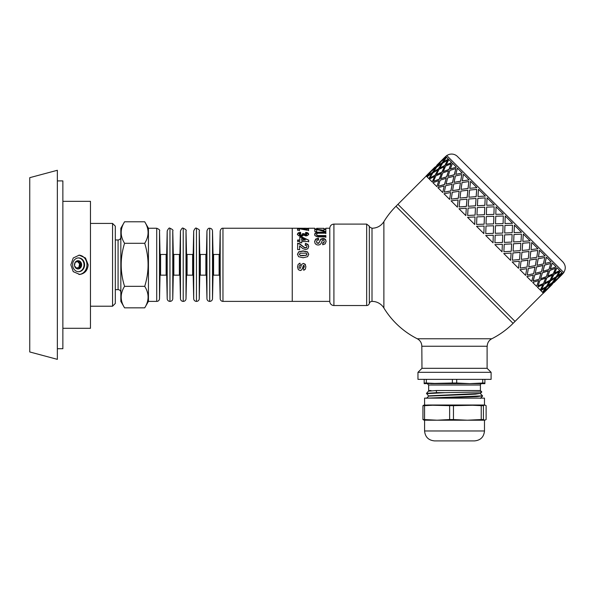 <?xml version="1.0" encoding="UTF-8"?>
<svg xmlns="http://www.w3.org/2000/svg" width="595" height="595" viewBox="0 0 595 595"><rect width="100%" height="100%" fill="white"/><g stroke="black" fill="none" stroke-linecap="round" stroke-linejoin="round"><path stroke-width="0.89" d="M115.311 239.971L118.078 239.971L118.078 289.653A2.759 2.759 0 0 1 120.837 292.413M124.563 307.838L120.837 301.39L120.837 228.242L124.563 221.786C120.078 228.956 120.078 236.133 124.563 243.303C120.078 257.642 120.078 271.989 124.563 286.329C120.078 293.499 120.078 300.668 124.563 307.838L144.711 307.838C149.196 300.668 149.196 293.499 144.711 286.329C149.196 271.989 149.196 257.642 144.711 243.303C149.196 236.133 149.196 228.956 144.711 221.786L124.563 221.786M144.711 221.786L148.438 228.242L148.438 301.39L144.711 307.838M124.563 286.329L144.711 286.329M124.563 243.303L144.711 243.303M160.59 275.165L160.59 254.467L160.033 253.924L160.033 275.708A0.55 0.55 0 0 1 160.59 275.165L166.131 275.165A0.55 0.55 0 0 1 166.682 275.708L167.202 298.69A2.759 2.759 0 0 0 169.962 301.39L169.962 228.242C169.337 227.543 168.422 228.443 167.202 230.942L167.202 298.69M173.286 253.924L173.286 275.708A0.55 0.55 0 0 1 173.837 275.165L173.837 254.467L173.286 253.924L172.766 230.942L172.766 298.69A2.759 2.759 0 0 1 169.962 301.39M173.837 254.467L179.378 254.467L179.378 275.165A0.55 0.55 0 0 1 179.935 275.708L180.456 298.69A2.759 2.759 0 0 0 183.215 301.39L183.215 228.242C182.591 227.543 181.668 228.443 180.456 230.942L180.456 298.69M186.533 253.924L186.533 275.708A0.55 0.55 0 0 1 187.083 275.165L187.083 254.467L186.533 253.924L186.012 230.942L186.012 298.69A2.759 2.759 0 0 1 183.215 301.39M187.083 254.467L192.631 254.467L192.631 275.165A0.55 0.55 0 0 1 193.182 275.708L193.702 298.69A2.759 2.759 0 0 0 196.462 301.39L196.462 228.242C195.837 227.543 194.915 228.443 193.702 230.942L193.702 298.69M199.779 253.924L199.779 275.708A0.55 0.55 0 0 1 200.337 275.165L200.337 254.467L199.779 253.924L199.258 230.942L199.258 298.69A2.759 2.759 0 0 1 196.462 301.39M200.337 254.467L205.877 254.467L205.877 275.165A0.55 0.55 0 0 1 206.428 275.708L206.948 298.69A2.759 2.759 0 0 0 209.708 301.39L209.708 228.242C208.51 228.026 207.588 228.926 206.948 230.942L206.948 298.69M213.032 253.924L213.032 275.708A0.55 0.55 0 0 1 213.583 275.165L213.583 254.467L213.032 253.924L212.512 230.942L212.512 298.69A2.759 2.759 0 0 1 209.708 301.39M213.583 254.467L219.124 254.467L219.124 275.165A0.55 0.55 0 0 1 219.681 275.708L220.202 298.69A2.759 2.759 0 0 0 222.961 301.39L329.779 301.39M222.961 301.39L222.961 228.242L292.242 228.242L292.242 301.39L292.242 228.242L301.844 228.242M156.716 228.242L156.716 301.39A2.759 2.759 0 0 0 159.512 298.69L159.512 230.942C160.204 230.272 159.267 229.373 156.716 228.242L148.438 228.242M62.869 328.299L90.47 328.299L90.47 201.333L62.869 201.333M79.745 274.459L73.237 271.647L70.85 264.812L73.245 257.985L79.202 255.158L85.464 257.985L88.164 264.812C87.621 270.405 84.81 273.618 79.745 274.459M57.351 180.91L62.869 180.91L62.869 348.722L57.351 348.722M29.75 177.674L29.75 351.957L57.351 359.35L57.351 170.282L29.75 177.674M74.509 265.43L75.163 262.373L78.094 261.391L80.295 263.838L79.566 267.259L76.629 268.241L74.62 266.002M79.566 267.259L76.472 268.062M80.295 263.838L79.604 263.838L78.875 267.259M77.566 261.569L79.604 263.838M77.707 268.933A4.143 3.585 90 0 0 80.95 264.812A4.143 3.585 90 0 0 77.707 260.692M81.641 264.812A4.143 3.585 90 0 0 78.049 260.677A4.143 3.585 90 0 0 74.464 264.812A4.143 3.585 90 0 0 78.049 268.955A4.143 3.585 90 0 0 81.641 264.812M78.332 271.707A6.902 5.972 90 0 0 84.029 264.812A6.902 5.972 90 0 0 78.332 257.925M84.579 264.812A6.902 5.972 90 0 0 78.607 257.918A6.902 5.972 90 0 0 72.627 264.812A6.902 5.972 90 0 0 78.607 271.714A6.902 5.972 90 0 0 84.579 264.812M78.919 274.466A9.661 8.367 90 0 0 86.974 264.812A9.661 8.367 90 0 0 78.919 255.158M90.47 223.415L112.552 223.415L112.552 306.217L90.47 306.217M112.552 223.415L115.311 226.174L115.311 303.457L112.552 306.217M426.526 398.315L428.668 396.106L426.518 393.369L436.552 392.678L436.269 390.536L428.66 391.16M426.518 393.645L444.926 392.678L436.552 392.678M428.668 390.908L431.063 390.536L428.66 390.885L426.518 393.369M431.799 398.122L476.848 396.642L482.552 395.853L427.574 398.122M480.396 393.622L482.552 395.853M430.862 383.641L481.786 383.641A1.383 1.383 0 0 0 480.41 385.017L480.41 390.536L436.269 390.536M431.063 390.536L428.66 390.536L428.66 385.017L427.277 383.641M428.668 396.106L475.464 394.143L480.41 393.377M428.66 395.853L480.396 393.392L481.801 391.941L480.41 390.536M444.926 392.678L481.801 391.941M481.786 383.641L478.202 383.641M426.332 379.357L426.332 383.016L424.176 383.016L424.176 383.641L452.371 383.016L452.371 379.357M456.692 379.357L456.692 383.016L469.715 383.641L484.895 383.641L484.895 383.016L482.738 383.016L482.738 379.357M424.176 383.016L424.176 379.357M426.332 383.016L439.355 383.641M469.715 383.641L482.738 383.016M484.895 379.357L484.895 383.016M456.692 383.016L452.371 383.016M484.776 405.016L486.122 405.664L486.122 419.557L484.776 420.204L483.43 419.557L483.43 405.664L484.776 405.016L467.35 405.016L481.229 405.664L481.229 419.557L467.35 420.204L453.464 419.557L453.464 405.664L484.479 405.016L484.479 398.122L424.585 398.122L424.585 405.016M424.056 405.039L449.641 405.664L449.641 419.557L437.102 420.204L424.562 419.557L424.562 405.664L437.102 405.016L427.381 405.016M484.479 430.966L424.585 430.966C425.172 436.998 428.489 440.315 434.521 440.902L474.542 440.902C480.582 440.315 483.891 436.998 484.479 430.966L484.479 420.204L427.381 420.204M437.556 440.902L439.147 440.902M424.287 405.016L422.948 405.664L422.948 419.557L424.287 420.204M424.056 420.182L484.776 420.204M437.102 405.016L467.35 405.016M424.562 405.664L422.948 405.664M422.948 419.557L424.562 419.557M453.464 405.664L449.641 405.664M449.641 419.557L453.464 419.557M483.43 405.664L481.229 405.664M481.229 419.557L483.43 419.557M323.933 228.346L316.614 228.339M319.627 228.346L321.478 228.346M314.629 234.869L314.986 233.619L317.15 232.712L325.844 232.608L325.852 233.649M325.844 232.608L325.852 233.173L318.028 233.225L316.942 233.575L316.533 234.824L317.879 235.962L325.867 236.007L325.867 237.383M317.15 232.712L317.15 232.221L325.844 232.109M315.93 233.002L315.93 232.511L317.15 232.221M314.986 233.619L315.93 232.511M325.867 236.007L325.867 236.959L317.261 236.862L314.971 235.635L314.986 233.136M317.879 235.962L317.879 235.523L325.867 235.568M316.927 235.627L316.927 235.181L317.879 235.523M316.533 234.363L316.927 235.181M306.127 228.316L306.618 228.264M304.276 228.316L305.138 228.316M303.733 228.302L305.138 228.242M308.552 228.331L302.372 228.257M297.396 234.579L298.251 233.322L300.505 232.786L300.758 233.753M305.451 233.783L305.778 232.846L307.377 233.128L308.671 234.527M302.558 234.095L306.603 234.973L306.931 234.028L305.451 233.307L305.778 232.355L307.377 232.645L308.671 234.058L307.682 235.486L305.845 235.962L303.524 235.018L302.617 235.925L300.906 236.275L298.43 235.627L297.396 234.118L298.251 232.838L300.505 232.295L300.758 233.277L299.151 234.103L300.996 234.973L302.253 234.72L302.558 233.619L304.283 233.738L304.662 234.452L305.711 234.705L306.931 234.028M299.151 234.103L299.649 235.174L300.996 235.419L302.253 235.181L302.721 234.14M298.251 233.322L298.251 232.838M308.322 233.679L308.322 233.203M307.377 233.128L307.377 232.645M305.778 232.846L305.778 232.355M306.603 234.973L306.603 234.519M305.711 235.159L305.711 234.705M304.662 234.913L304.662 234.452M304.283 234.214L304.283 233.738M302.253 235.181L302.253 234.72M300.996 235.419L300.996 234.973M299.649 235.174L299.649 234.72M300.505 232.786L300.505 232.295M305.235 245.445L305.443 243.719L307.95 244.671L308.723 246.746M297.626 243.541L299.739 244.121L304.201 247.565L305.503 247.937L306.589 247.609L306.968 246.427L306.566 245.527L305.235 245.147L305.443 243.4L307.95 244.367L308.723 246.464L307.846 248.732L305.659 249.588L302.825 248.584L299.597 245.891L299.612 249.603L297.649 249.603L297.626 243.221L299.739 243.801L304.201 247.297L305.503 247.684L306.589 247.341L306.968 246.427M299.597 245.891L299.612 249.833M297.47 254.452L298.705 252.02L303.115 251.105L307.608 252.087L308.745 254.415M299.226 254.281L300.356 255.53L303.108 255.731L306.752 255.069L306.745 253.611L305.867 253.165L300.43 253.158L299.226 254.281L300.356 255.389L305.778 255.396L306.99 254.258M307.608 252.087L308.745 254.258L307.608 256.683L303.115 257.754L298.608 256.705L297.47 254.288L298.705 251.826L303.115 250.897L307.608 251.893M299.821 237.301L301.672 237.301L308.701 240.187L308.701 241.525L301.702 241.54L301.702 242.953M308.701 240.559L308.701 241.882M297.612 240.387L299.835 240.38L299.821 236.884L301.672 236.877L308.701 240.187M301.687 238.201L301.695 240.373L305.466 239.993L301.687 238.201L301.695 240.001L305.466 239.993M301.702 241.54L301.702 242.619L299.843 242.619L299.835 241.548L297.619 241.555L297.612 240.008L299.835 240.008M301.672 237.301L301.672 236.877M301.695 240.373L301.695 240.001M306.708 229.001L308.574 229.001L308.574 228.45L308.597 230.183L306.864 230.183L299.397 228.725L299.419 230.786M308.574 229.001L308.597 230.704M302.624 229.239L306.722 229.886L306.708 228.45L308.574 228.45M297.53 228.941L299.538 228.941M299.397 228.725L299.419 230.265L297.56 230.272L297.53 228.391L306.722 229.35M303.77 270.204L303.398 268.308L304.357 266.776L303.688 265.363L301.784 269.833L300.207 270.48L298.318 269.669L297.515 266.962L298.169 264.373L299.969 263.146L300.296 265.236L299.367 265.787L299.047 266.954L299.352 268.189L300.319 268.315L301.613 264.358L303.413 263.429L305.503 264.812L305.161 264.225L305.875 266.761L305.347 269.133L303.77 270.204L303.398 268.256M298.318 269.595L297.515 266.932M301.613 264.366L303.413 263.407L305.161 264.225M300.207 270.48L298.318 269.669M301.784 269.833L300.207 270.569M302.714 267.519L301.784 269.907M303.309 265.571L302.714 267.557M304.357 266.805L304.119 265.608L303.309 265.586M305.347 269.133L303.77 270.294M305.875 266.761L305.347 269.193M299.367 265.787L299.047 266.954M298.169 264.373L299.969 263.124L300.296 265.244L299.367 265.801M300.23 264.812L300.296 265.244M314.651 241.845L315.61 239.495L318.429 238.565L318.645 240.075M322.639 243.273L323.866 242.79L324.23 241.704L323.829 240.209L323.145 239.949L322.475 240.194L320.95 243.667L319.835 244.671L318.08 245.051L316.295 244.612L315.06 243.392L314.651 241.488L315.61 239.108L318.429 238.164L318.645 239.696L317.046 240.283L316.533 241.503L316.994 242.775L318.065 243.214L319.203 242.388L320.764 239.145L322.981 238.431L324.565 238.759L325.688 239.74L326.075 241.369L325.175 243.853L322.743 244.768L322.639 242.946L323.866 242.455L324.23 241.354M316.533 241.503L316.994 243.11L318.727 243.355L320.764 239.532L322.981 238.826L324.565 239.153L325.688 240.12L326.075 241.719M315.61 239.495L315.61 239.108M325.688 240.12L325.688 239.74M324.565 239.153L324.565 238.759M322.981 238.826L322.981 238.431M320.764 239.532L320.764 239.145M318.429 238.565L318.429 238.164M323.948 229.506L325.815 229.506L325.815 228.963L325.837 231.418L324.104 231.418L316.637 229.425L316.659 232.028M325.815 229.506L325.837 231.924M314.77 229.387L323.963 230.853L323.948 228.963L325.815 228.963M316.637 229.425L316.659 231.522L314.8 231.529L314.77 228.844L323.963 230.332M316.785 229.387L316.785 228.844M372.009 301.39L372.009 228.242C377.118 228.116 381.075 225.914 383.879 221.638L383.879 307.994A13.804 13.804 0 0 0 372.009 301.39A2.759 2.759 0 0 0 369.331 303.457L369.331 226.174L369.331 303.457A2.759 2.759 0 0 1 366.661 305.525L366.661 224.099L333.914 224.099L333.914 305.525A4.143 4.143 0 0 1 329.779 301.524L329.779 228.108C330.084 225.661 331.467 224.33 333.914 224.099M487.104 346.238L487.104 368.32L421.967 368.32L421.825 346.238L487.238 346.238A8.278 8.278 0 0 1 491.797 338.763L417.274 338.763A82.802 82.802 0 0 1 383.879 307.994M491.797 338.763A82.802 82.802 0 0 0 513.083 323.368L395.98 206.264L397.936 204.308L515.039 321.412L543.339 293.112M562.855 273.596L563.829 272.622L446.726 155.518L445.752 156.492M426.236 176.008L397.936 204.308L515.039 321.412L513.083 323.368M446.332 157.08L441.929 160.479L446.332 157.08M448.34 159.081L443.372 161.922L448.34 159.081M451.724 162.465L446.213 164.763L451.724 162.465M456.395 167.143L450.393 168.943L456.395 167.143M462.255 172.996L455.8 174.35L462.255 172.996M469.15 179.891L462.308 180.858L469.15 179.891M476.907 187.648L469.753 188.303L476.907 187.648M485.334 196.082L477.956 196.506L485.334 196.082M494.237 204.978L486.732 205.282L494.237 204.978L487.06 197.8L486.71 205.26M503.385 214.126L495.806 214.356L503.385 214.126L496.037 206.785L495.799 214.349M505.222 215.97L504.991 223.542L512.563 223.311L505.222 215.97L504.999 223.549M514.385 225.133L514.087 232.638L521.547 232.288L514.385 225.133L514.087 232.638M523.303 234.043L522.804 241.354L530.108 240.849L523.303 234.043L522.841 241.392M531.744 242.492L531.045 249.595L538.029 248.77L531.744 242.492L531.045 249.595M539.516 250.257L538.423 256.973L545.117 255.857L539.516 250.257L538.49 257.04M546.418 257.166L544.923 263.473L551.201 261.949L546.418 257.166L544.998 263.548M552.286 263.027L550.323 268.873L556.132 266.88L552.286 263.027L550.405 268.955M556.972 267.713L554.495 273.046L559.791 270.532L556.972 267.713L554.585 273.135M562.364 273.112L558.869 277.419L562.944 273.685L562.364 273.112L558.869 277.419M560.356 271.104L557.329 275.887L562.082 272.822L560.356 271.104L557.426 275.976M442.502 159.824L439.326 163M440.077 162.532L436.574 166.838L432.171 170.237L436.477 166.741L440.077 162.532M435.741 167.946L432.52 172.543L427.835 175.659L432.431 172.446L435.741 167.946M431.754 173.725L428.824 178.597L431.754 173.725M445.402 158.091L442.278 162.785L437.593 165.901L442.189 162.688L445.402 158.091L441.036 161.535L437.593 165.901M441.512 163.967L438.582 168.839L433.703 171.776L438.485 168.749L441.512 163.967M437.883 170.096L435.228 175.242L430.073 177.905L435.131 175.153L437.883 170.096M434.595 176.566L432.208 181.981L434.595 176.566M447.552 160.241L444.986 165.484L439.742 168.05L444.889 165.395L447.552 160.241L442.613 163.119L439.742 168.05M444.353 166.808L441.966 172.223L436.455 174.521L441.877 172.133L444.353 166.808M441.401 173.614L439.266 179.288L433.502 181.334L439.184 179.199L441.401 173.614M438.768 180.739L436.879 186.659L438.768 180.739M451.07 163.766L449.024 169.53L443.26 171.576L448.942 169.441L451.07 163.766L445.596 166.102L443.26 171.576M448.526 170.981L446.637 176.901L440.635 178.701L446.562 176.819L448.526 170.981M446.198 178.411L444.547 184.569L438.389 186.22L444.472 184.495L446.198 178.411M444.168 186.138L442.74 192.512L444.168 186.138M485.2 197.897L484.865 205.364L477.428 205.736L484.836 205.342L485.2 197.897L477.83 198.336L477.398 205.706M484.776 207.231L484.479 214.736L476.952 215.018L484.464 214.721L484.776 207.231M484.412 216.625L484.152 224.174L476.602 224.427L484.144 224.166L484.389 216.602L476.87 216.892L476.588 224.412M484.092 226.063L483.861 233.642L484.092 226.063M494.155 206.844L493.91 214.416L486.346 214.654L493.902 214.408L494.155 206.844L486.628 207.134L486.346 214.654M493.85 216.305L493.627 223.884L486.048 224.114L493.619 223.884L493.85 216.305M493.285 235.256L485.706 235.486L493.292 235.263L493.047 242.827L485.706 235.486M503.043 225.498L495.464 225.721L495.233 233.3L502.805 233.069L503.05 225.505L495.464 225.728L495.241 233.307M502.73 234.943L495.174 235.196L494.921 242.745L502.455 242.477L502.745 234.958L495.181 235.204L494.936 242.76M502.359 244.329L494.854 244.627L502.359 244.329M512.503 225.2L504.932 225.438L504.694 233.002L512.213 232.719L512.503 225.2L504.939 225.446L504.694 233.002M512.116 234.571L504.612 234.869L504.329 242.403L511.789 242.053L512.116 234.571M511.663 243.876L504.225 244.248L503.883 251.707L511.254 251.276L511.663 243.876M511.098 253.068L503.749 253.53L511.098 253.068M550.777 263.473L544.537 265.043L542.967 271.275L548.94 269.446L550.777 263.473L544.611 265.117L542.967 271.275M548.367 270.822L542.447 272.711L540.647 278.713L546.374 276.638L548.367 270.822M545.734 277.947L540.059 280.081L538.021 285.845L543.488 283.51L545.734 277.947M542.781 284.752L537.367 287.147L542.781 284.752M555.581 268.278L549.817 270.323L547.779 276.087L553.246 273.752L555.581 268.278L549.906 270.405L547.779 276.087M552.539 274.994L547.125 277.389L544.827 282.893L550.033 280.29L552.539 274.994M549.252 281.465L544.105 284.12L541.539 289.363L546.47 286.493L549.252 281.465M555.477 277.932L550.509 280.766L547.668 285.734L552.316 282.58L555.477 277.932L550.598 280.862L547.668 285.734M559.107 271.803L553.863 274.362L551.297 279.605L556.228 276.734L559.107 271.803L553.952 274.459L551.297 279.605M561.256 273.945L556.563 277.069L553.447 281.755L557.812 278.311L561.256 273.945L556.66 277.158L553.447 281.755M538.609 280.58L532.689 282.469L538.609 280.58M540.937 273.15L534.779 274.801L533.127 280.959L539.182 279.204L540.937 273.15M542.967 265.422L536.593 266.85L535.24 273.306L541.443 271.707L542.967 265.422M544.797 257.494L538.14 258.647L536.988 265.303L543.413 263.92L544.797 257.494L538.207 258.713L536.988 265.303M533.209 275.18L526.835 276.608L533.209 275.18M534.972 267.185L528.382 268.404L527.23 275.061L533.655 273.678L534.972 267.185M536.474 258.929L529.699 259.963L528.732 266.798L535.359 265.623L536.474 258.929M537.798 250.495L530.799 251.298L529.996 258.304L536.809 257.308L537.798 250.495L530.852 251.35L529.996 258.304M526.716 268.687L519.941 269.721L526.716 268.687M527.981 260.193L521.041 261.056L520.231 268.062L527.051 267.066L527.981 260.193M529.037 251.492L521.941 252.206L521.287 259.353L528.271 258.528L529.037 251.492M529.952 242.648L522.678 243.177L522.142 250.458L529.275 249.781L529.952 242.648L522.715 243.221L522.142 250.458M519.279 261.25L512.183 261.964L519.279 261.25M520.149 252.362L512.92 252.934L512.384 260.216L519.517 259.539L520.149 252.362M520.856 243.31L513.507 243.772L513.083 251.15L520.342 250.607L520.856 243.31M521.451 234.147L513.983 234.489L513.641 241.949L521.012 241.518L521.451 234.147L514.006 234.512L513.641 241.949M475.018 216.989L474.721 224.493L475.018 216.989M475.472 207.685L475.1 215.122L467.64 215.464L475.078 215.1L475.472 207.685M476.037 198.492L475.576 205.84L468.198 206.264L475.546 205.811L476.037 198.492M476.699 189.396L476.171 196.67L468.89 197.205L476.134 196.633L476.699 189.396L469.567 190.073L468.89 197.205M466.279 208.25L465.818 215.598L466.279 208.25M466.986 199.199L466.413 206.428L459.132 206.963L466.368 206.391L466.986 199.199M467.856 190.311L467.149 197.406L459.995 198.061L467.097 197.362L467.856 190.311M468.853 181.549L468.049 188.556L461.043 189.359L467.997 188.496L468.853 181.549L462.04 182.539L461.043 189.359M458.098 200.069L457.384 207.164L458.098 200.069M459.154 191.367L458.291 198.314L451.285 199.117L458.239 198.261L459.154 191.367M460.418 182.873L459.385 189.649L452.55 190.616L459.333 189.589L460.418 182.873M461.854 174.551L460.701 181.207L454.052 182.36L460.634 181.14L461.854 174.551L455.428 175.934L454.052 182.36M450.66 192.631L449.627 199.407L450.66 192.631M452.163 184.376L450.943 190.965L444.287 192.118L450.876 190.898L452.163 184.376M453.926 176.38L452.498 182.754L446.042 184.108L452.423 182.687L453.926 176.38M455.882 168.571L454.305 174.811L448.072 176.38L454.23 174.737L455.882 168.571L449.902 170.408L448.072 176.38M430.319 172.29L426.816 176.596L430.319 172.29M432.744 169.582L429.568 172.766M549.765 286.604L546.589 289.787M547.058 289.029L542.752 292.532L547.058 289.029M545.622 287.593L540.751 290.524L542.558 292.338L545.622 287.593M559.523 276.846L556.347 280.029M556.913 279.367L552.51 282.774L549.111 287.177L556.913 279.367L552.606 282.87L549.111 287.177M551.498 283.711L546.805 286.827L543.689 291.513L548.054 288.069L551.498 283.711L546.902 286.924L543.689 291.513M552.123 284.328L548.099 288.121M554.071 282.38L557.857 278.363M561.948 274.645L557.954 278.46M544.313 292.138L548.196 288.218M427.113 174.937L434.915 167.128L427.21 175.034M444.703 157.4L436.968 165.276M439.98 162.435L432.171 170.237M435.644 167.857L431.278 171.293L427.835 175.659M436.871 165.179L444.681 157.37M441.416 163.87L436.767 167.031L433.614 171.68M437.786 169.999L432.855 172.877L429.984 177.808M446.235 156.983L445.662 156.403L441.929 160.479M444.264 166.719L439.058 169.315L436.455 174.521M441.312 173.524L435.838 175.86L433.502 181.334M448.243 158.991L446.525 157.273L443.372 161.922M448.444 170.891L442.71 172.974L440.635 178.701M446.116 178.329L440.144 180.166L438.314 186.138M451.635 162.375L448.816 159.557L446.213 164.763M430.222 172.193L426.146 175.919L426.719 176.499M431.658 173.628L427.009 176.789L428.727 178.507M434.506 176.477L429.3 179.073L432.119 181.892M438.679 180.657L432.952 182.732L436.804 186.577M453.851 176.306L447.641 177.905L446.042 184.108M452.096 184.309L445.67 185.692L444.287 192.118M456.32 167.061L452.468 163.216L450.393 168.943M460.359 182.814L453.732 183.989L452.55 190.616M459.095 191.307L452.282 192.297L451.285 199.117M462.189 172.929L457.399 168.147L455.8 174.35M467.804 190.259L460.82 191.084L459.995 198.061M466.941 199.154L459.809 199.831L459.132 206.963M469.091 179.831L463.49 174.231L462.308 180.858M476 198.455L468.741 199.005L468.198 206.264M475.442 207.655L468.072 208.094L467.64 215.464M476.855 187.604L470.578 181.319L469.753 188.303M444.093 186.064L437.883 187.663L442.665 192.445M450.601 192.572L443.974 193.747L449.575 199.347M458.046 200.017L451.062 200.842L457.339 207.12M466.242 208.213L458.983 208.763L465.788 215.569M484.754 207.209L477.302 207.558L476.952 215.018M485.304 196.045L478.499 189.247L477.956 196.506M493.843 216.297L486.279 216.543L486.041 224.107M485.981 226.003L485.758 233.59L493.344 233.366L493.567 225.78L485.981 226.003M495.739 216.245L495.516 223.832L503.102 223.608L503.325 216.022L495.739 216.245M494.869 244.649L502.031 251.811L502.381 244.352M504.612 234.869L504.329 242.403M504.225 244.248L503.883 251.707M474.996 216.967L467.544 217.316L474.698 224.479M484.085 226.055L476.521 226.301L483.861 233.642M512.139 234.594L504.627 234.891M511.693 243.905L504.248 244.27M503.779 253.559L510.584 260.365L511.135 253.106M513.507 243.772L513.083 251.15M512.92 252.934L512.384 260.216M520.893 243.348L513.545 243.801M520.194 252.406L512.957 252.979M512.228 262.008L518.505 268.286L519.331 261.302M521.941 252.206L521.287 259.353M521.041 261.056L520.231 268.062M529.089 251.544L521.986 252.25M528.04 260.253L521.094 261.108M520 269.78L525.601 275.381L526.776 268.747M529.699 259.963L528.732 266.798M528.382 268.404L527.23 275.061M536.534 258.989L529.758 260.015M535.039 267.252L528.449 268.471M526.902 276.682L531.685 281.465L533.284 275.254M536.593 266.85L535.24 273.306M534.779 274.801L533.209 281.033M543.042 265.496L536.66 266.924M541.019 273.231L534.853 274.875M532.77 282.543L536.616 286.396L538.698 280.669M542.447 272.711L540.647 278.713M540.059 280.081L538.021 285.845M548.456 270.911L542.528 272.785M545.823 278.036L540.148 280.163M537.456 287.229L540.275 290.048L542.871 284.841M547.125 277.389L544.827 282.893M544.105 284.12L541.539 289.363M552.629 275.083L547.214 277.471M549.349 281.561L544.194 284.217M547.155 289.125L543.428 293.209L542.848 292.628M545.719 287.69L540.84 290.62M446.808 155.6A8.278 8.278 0 0 1 457.458 156.492L562.855 261.889C565.733 265.221 566.031 268.769 563.748 272.54M491.106 379.357L417.965 379.357L417.965 372.321L491.106 372.321L491.106 379.357M160.59 254.467L166.131 254.467L166.131 275.165M166.131 254.467L166.682 253.924L166.682 275.708M179.378 254.467L179.935 253.924L179.935 275.708M192.631 254.467L193.182 253.924L193.182 275.708M205.877 254.467L206.428 253.924L206.428 275.708M219.124 254.467L219.681 253.924L219.681 275.708M219.681 253.924L220.202 230.942L220.202 298.69M480.41 385.017L428.66 385.017M319.954 232.615L319.954 232.117M319.753 236.022L319.753 235.575M115.311 289.653L118.078 289.653M118.078 239.971C119.751 239.807 120.673 238.893 120.837 237.212M166.682 253.924L167.202 230.942M172.766 230.942C173.45 230.272 172.52 229.373 169.962 228.242M173.286 275.708L172.766 298.69M173.837 275.165L179.378 275.165M179.935 253.924L180.456 230.942M186.012 230.942C186.696 230.272 185.766 229.373 183.215 228.242M186.533 275.708L186.012 298.69M187.083 275.165L192.631 275.165M193.182 253.924L193.702 230.942M199.258 230.942C199.95 230.272 199.013 229.373 196.462 228.242M199.779 275.708L199.258 298.69M200.337 275.165L205.877 275.165M206.428 253.924L206.948 230.942M212.512 230.942C212.311 229.276 211.381 228.383 209.708 228.242M213.032 275.708L212.512 298.69M213.583 275.165L219.124 275.165M222.961 228.242C221.757 228.026 220.834 228.926 220.202 230.942M148.438 301.39L156.716 301.39M160.033 253.924L159.512 230.942M160.033 275.708L159.512 298.69M480.396 398.36L482.538 396.151M424.585 430.966L424.585 420.204M308.411 228.242L314.755 228.242M325.792 228.242L329.779 228.242M395.98 206.264A82.802 82.802 0 0 0 383.879 221.638M421.825 346.238C421.729 342.884 420.211 340.392 417.274 338.763M366.661 305.525L333.914 305.525M366.661 224.099L369.331 226.174C368.729 226.442 369.614 227.134 372.009 228.242M304.647 228.242L305.413 228.242M561.978 274.674L554.168 282.476M552.22 284.432L544.41 292.234M421.967 368.32L417.965 372.321M487.104 368.32L491.106 372.321"/></g></svg>
